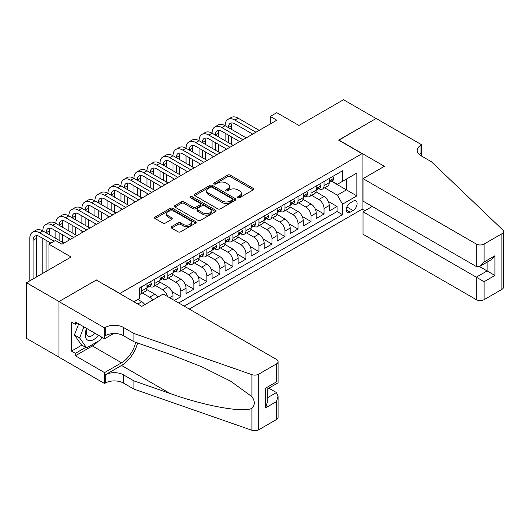 <?xml version="1.0" encoding="UTF-8"?>
<svg xmlns="http://www.w3.org/2000/svg" width="530" height="530" viewBox="0 0 530 530"><rect width="100%" height="100%" fill="white"/><g stroke="black" fill="none" stroke-linecap="round" stroke-linejoin="round"><path stroke-width="0.79" d="M237.897 197.716A1.265 0.729 0 0 0 239.686 197.716L253.26 189.879A1.809 1.04 0 0 0 253.79 189.144A1.809 1.04 0 0 0 253.26 188.408L230.258 175.125A1.809 1.04 0 0 0 227.708 175.125L214.127 182.963A1.265 0.729 0 0 0 213.756 183.479A1.265 0.729 0 0 0 214.127 183.996A1.265 0.729 0 0 0 215.915 183.996L217.678 182.982A5.784 3.339 0 0 1 225.853 182.982L227.768 184.089A5.784 3.339 0 0 1 229.464 186.447A5.784 3.339 0 0 1 227.768 188.812L226.012 189.826A1.265 0.729 0 0 0 225.641 190.343A1.265 0.729 0 0 0 226.012 190.86A1.265 0.729 0 0 0 227.801 190.86L229.556 189.846A5.784 3.339 0 0 1 237.738 189.846L239.653 190.952A5.784 3.339 0 0 1 241.349 193.311A5.784 3.339 0 0 1 239.653 195.669L237.897 196.69A1.265 0.729 0 0 0 237.526 197.206A1.265 0.729 0 0 0 237.897 197.716L237.897 196.69M171.607 226.621A1.809 1.04 0 0 0 171.077 227.357A1.809 1.04 0 0 0 171.607 228.099L178.06 231.822A1.809 1.04 0 0 0 180.617 231.822L195.696 223.117A1.809 1.04 0 0 0 196.226 222.381A1.809 1.04 0 0 0 195.696 221.639L172.694 208.363A1.809 1.04 0 0 0 170.137 208.363L155.058 217.068A1.809 1.04 0 0 0 154.528 217.803A1.809 1.04 0 0 0 155.058 218.545L162.856 223.044A1.809 1.04 0 0 0 165.406 223.044L171.866 219.321A1.809 1.04 0 0 0 172.389 218.579A1.809 1.04 0 0 0 171.866 217.843L167.997 215.611A4.836 2.789 0 0 1 166.579 213.636A4.836 2.789 0 0 1 169.567 211.059A4.836 2.789 0 0 1 174.834 211.662L189.978 220.407A4.836 2.789 0 0 1 191.39 222.381A4.836 2.789 0 0 1 188.408 224.958A4.836 2.789 0 0 1 183.141 224.356L180.617 222.898A1.809 1.04 0 0 0 178.06 222.898L171.607 226.621L171.607 228.099L178.06 224.402L178.06 222.898M96.473 280.151L119.912 293.454L362.063 153.654L338.624 140.125L376.055 118.515L343.506 99.719L298.92 125.464L276.786 112.685L270.28 116.448L276.786 120.204L61.977 244.224L55.464 240.468L48.959 244.224L48.959 269.777M96.473 279.926L59.049 301.537L26.5 282.748L71.086 257.004L48.959 244.224M217.803 208.88A1.809 1.04 0 0 0 220.361 208.88L235.439 200.174A1.809 1.04 0 0 0 235.969 199.432A1.809 1.04 0 0 0 235.439 198.697L212.437 185.414A1.809 1.04 0 0 0 209.88 185.414L194.802 194.126A1.809 1.04 0 0 0 194.272 194.861A1.809 1.04 0 0 0 194.802 195.596L217.803 208.88M190.899 197.995A1.265 0.729 0 0 1 192.178 198.174L192.178 196.67L215.564 210.172A1.809 1.04 0 0 1 216.094 210.907A1.809 1.04 0 0 1 215.564 211.642L200.486 220.354A1.809 1.04 0 0 1 197.928 220.354L174.927 207.071L174.927 205.594A1.809 1.04 0 0 0 174.403 206.336A1.809 1.04 0 0 0 174.927 207.071M174.927 205.594L181.386 201.87A1.809 1.04 0 0 1 183.936 201.87L193.264 207.256A1.809 1.04 0 0 0 195.822 207.256L200.102 204.785A1.809 1.04 0 0 0 200.631 204.043A1.809 1.04 0 0 0 200.102 203.308L190.389 197.703A1.265 0.729 0 0 1 190.018 197.186A1.265 0.729 0 0 1 190.8 196.511A1.265 0.729 0 0 1 192.178 196.67M58.982 357.121L26.5 338.365L26.5 282.748M174.33 300.444L180.836 296.687L172.031 291.606M168.414 278.018L175.629 282.185A7.367 4.253 60 0 1 180.836 291.202L186.043 288.194L186.043 293.68L193.854 289.175L185.049 284.087M181.432 270.499L188.647 274.666A7.367 4.253 60 0 1 193.854 283.683L199.061 280.681L199.061 286.167L206.879 281.655L198.074 276.574M194.45 262.986L201.665 267.147A7.367 4.253 60 0 1 206.879 276.17L212.086 273.162L212.086 278.647L219.897 274.142L211.092 269.055M207.469 255.467L214.69 259.634A7.367 4.253 60 0 1 219.897 268.65L225.104 265.649L225.104 271.135L232.915 266.623L224.11 261.542M220.487 247.947L227.708 252.114A7.367 4.253 60 0 1 232.915 261.138L238.122 258.13L238.122 263.615L245.933 259.104L237.129 254.022M233.505 240.435L240.726 244.602A7.367 4.253 60 0 1 245.933 253.618L251.14 250.61L251.14 256.103L258.951 251.591L250.147 246.51M246.529 232.915L253.744 237.082A7.367 4.253 60 0 1 258.951 246.106L264.159 243.098L264.159 248.583L271.969 244.072L263.165 238.99M259.548 225.402L266.762 229.569A7.367 4.253 60 0 1 271.969 238.586L277.177 235.578L277.177 241.07L284.988 236.559L276.183 231.477M272.566 217.883L279.78 222.05A7.367 4.253 60 0 1 284.988 231.073L290.195 228.066L290.195 233.551L298.006 229.04L289.201 223.958M285.584 210.37L292.798 214.537A7.367 4.253 60 0 1 298.006 223.554L303.213 220.546L303.213 226.032L311.024 221.527L302.219 216.439M298.602 202.851L305.817 207.018A7.367 4.253 60 0 1 311.024 216.041L316.231 213.034L316.231 218.519L324.042 214.007L324.042 208.522A7.367 4.253 -120 0 0 318.835 199.505L311.62 195.338M315.237 208.926L324.042 214.007M144.829 304.624A7.367 4.253 -120 0 0 141.782 301.722L137.873 299.47M157.847 297.105A7.367 4.253 -120 0 0 154.8 294.21L146.75 289.559M152.64 300.113A7.367 4.253 60 0 0 149.593 297.217L142.378 293.05M173.025 299.695L173.025 295.714A7.367 4.253 -120 0 0 167.818 286.69L159.768 282.046M167.513 296.508A7.367 4.253 60 0 0 162.611 289.698L155.396 285.531M186.043 288.194A7.367 4.253 -120 0 0 180.836 279.177L172.787 274.527M199.061 280.681A7.367 4.253 -120 0 0 193.854 271.658L185.805 267.014M212.086 273.162A7.367 4.253 -120 0 0 206.879 264.145L198.823 259.495M225.104 265.649A7.367 4.253 -120 0 0 219.897 256.626L211.841 251.975M238.122 258.13A7.367 4.253 -120 0 0 232.915 249.113L224.859 244.463M251.14 250.61A7.367 4.253 -120 0 0 245.933 241.594L237.884 236.943M264.159 243.098A7.367 4.253 -120 0 0 258.951 234.075L250.902 229.43M277.177 235.578A7.367 4.253 -120 0 0 271.969 226.562L263.92 221.911M290.195 228.066A7.367 4.253 -120 0 0 284.988 219.042L276.938 214.398M303.213 220.546A7.367 4.253 -120 0 0 298.006 211.53L289.956 206.879M316.231 213.034A7.367 4.253 -120 0 0 311.024 204.01L302.974 199.366M353.079 201.234L350.211 202.884A5.711 3.293 120 0 0 346.488 207.912A5.711 3.293 120 0 0 347.362 212.49A5.711 3.293 120 0 0 350.211 212.205L353.079 210.549A5.711 3.293 120 0 0 356.803 205.521A5.711 3.293 120 0 0 355.928 200.95A5.711 3.293 120 0 0 353.079 201.234M189.236 309.05L362.063 209.27L362.063 153.654M184.162 306.121L342.532 214.683L342.532 204.163L337.325 195.146L324.638 187.819M133.904 301.762L139.436 298.569L139.436 288.042L342.532 170.792L342.532 181.313L356.856 173.045L356.856 195.895L342.532 204.163M149.526 286.352L149.593 286.392A7.367 4.253 60 0 0 153.276 286.756L158.483 283.749A7.367 4.253 -120 0 0 160.007 280.377L160.007 276.17M162.544 278.833L162.611 278.873A7.367 4.253 60 0 0 166.294 279.237L171.501 276.236A7.367 4.253 -120 0 0 173.025 272.864L173.025 268.65M175.562 271.32L175.629 271.36A7.367 4.253 60 0 0 179.312 271.724L184.519 268.717A7.367 4.253 -120 0 0 186.043 265.344L186.043 261.138M188.581 263.801L188.647 263.841A7.367 4.253 60 0 0 192.33 264.205L197.538 261.197A7.367 4.253 -120 0 0 199.061 257.832L199.061 253.618M201.599 256.288L201.665 256.328A7.367 4.253 60 0 0 205.348 256.692L210.556 253.685A7.367 4.253 -120 0 0 212.086 250.312L212.086 246.106M214.617 248.769L214.69 248.808A7.367 4.253 60 0 0 218.367 249.173L223.574 246.165A7.367 4.253 -120 0 0 225.104 242.793L225.104 238.586M227.635 241.256L227.708 241.296A7.367 4.253 60 0 0 231.391 241.66L236.599 238.652A7.367 4.253 -120 0 0 238.122 235.28L238.122 231.073M240.66 233.737L240.726 233.776A7.367 4.253 60 0 0 244.41 234.141L249.617 231.133A7.367 4.253 -120 0 0 251.14 227.761L251.14 223.554M253.678 226.224L253.744 226.257A7.367 4.253 60 0 0 257.428 226.628L262.635 223.62A7.367 4.253 -120 0 0 264.159 220.248L264.159 216.035M266.696 218.704L266.762 218.744A7.367 4.253 60 0 0 270.446 219.109L275.653 216.101A7.367 4.253 -120 0 0 277.177 212.729L277.177 208.522M279.714 211.185L279.78 211.225A7.367 4.253 60 0 0 283.464 211.589L288.671 208.588A7.367 4.253 -120 0 0 290.195 205.216L290.195 201.002M292.732 203.672L292.798 203.712A7.367 4.253 60 0 0 296.482 204.077L301.689 201.069A7.367 4.253 -120 0 0 303.213 197.697L303.213 193.49M305.75 196.153L305.817 196.193A7.367 4.253 60 0 0 309.5 196.557L314.707 193.556A7.367 4.253 -120 0 0 316.231 190.184L316.231 185.97M178.69 302.961L337.067 211.53L337.067 206.495L329.256 211L329.256 205.514A7.367 4.253 -120 0 0 324.042 196.498L315.993 191.847M318.769 188.64L318.835 188.68A7.367 4.253 -120 0 0 322.518 189.044A7.367 4.253 -120 0 0 324.042 185.672L324.042 181.465M322.518 189.044L327.726 186.037A7.367 4.253 -120 0 0 329.256 182.665L329.256 178.458M141.782 286.69L141.782 290.904A7.367 4.253 60 0 1 140.258 294.269A7.367 4.253 60 0 1 139.436 294.567M140.258 294.269L145.465 291.268A7.367 4.253 -120 0 0 146.989 287.896L146.989 283.683M154.8 279.177L154.8 283.384A7.367 4.253 60 0 1 153.276 286.756M167.818 271.658L167.818 275.865A7.367 4.253 60 0 1 166.294 279.237M180.836 264.145L180.836 268.352A7.367 4.253 60 0 1 179.312 271.724M193.854 256.626L193.854 260.833A7.367 4.253 60 0 1 192.33 264.205M206.879 249.107L206.879 253.32A7.367 4.253 60 0 1 205.348 256.692M219.897 241.594L219.897 245.801A7.367 4.253 60 0 1 218.367 249.173M232.915 234.075L232.915 238.288A7.367 4.253 60 0 1 231.391 241.66M245.933 226.562L245.933 230.769A7.367 4.253 60 0 1 244.41 234.141M258.951 219.042L258.951 223.256A7.367 4.253 60 0 1 257.428 226.628M271.969 211.53L271.969 215.736A7.367 4.253 60 0 1 270.446 219.109M284.988 204.01L284.988 208.224A7.367 4.253 60 0 1 283.464 211.589M298.006 196.498L298.006 200.704A7.367 4.253 60 0 1 296.482 204.077M311.024 188.978L311.024 193.185A7.367 4.253 60 0 1 309.5 196.557M311.024 216.041L311.024 221.527M298.006 223.554L298.006 229.04M284.988 231.073L284.988 236.559M271.969 238.586L271.969 244.072M258.951 246.106L258.951 251.591M245.933 253.618L245.933 259.104M232.915 261.138L232.915 266.623M219.897 268.65L219.897 274.142M206.879 276.17L206.879 281.655M193.854 283.683L193.854 289.175M180.836 291.202L180.836 296.687M337.325 195.146L346.434 189.879L346.434 179.06L356.856 173.045M331.528 181.273L356.856 195.895M331.787 181.121L337.325 184.321L342.532 181.313M270.28 116.448L270.28 123.96M328.262 201.407L337.067 206.495M337.067 211.53L342.532 214.683M238.401 197.895L239.653 197.173A5.784 3.339 0 0 0 241.349 194.815L241.349 193.311M229.464 186.447L229.464 187.951A5.784 3.339 0 0 1 227.768 190.316L226.515 191.038M253.241 189.892L230.258 176.629A1.809 1.04 0 0 0 227.708 176.629L214.637 184.175M235.413 200.188L212.437 186.918A1.809 1.04 0 0 0 209.88 186.918L194.821 195.61L194.802 194.126M232.239 199.949A1.265 0.729 0 0 0 232.61 199.432A1.265 0.729 0 0 0 232.239 198.916L212.053 187.262A1.265 0.729 0 0 0 210.264 187.262L208.409 188.329A5.784 3.339 0 0 0 206.713 190.694A5.784 3.339 0 0 0 208.409 193.052L222.209 201.022A5.784 3.339 0 0 0 230.391 201.022L232.239 199.949L232.239 201.453A1.265 0.729 0 0 0 232.61 200.936L232.61 199.432M206.713 190.694L206.713 192.198A5.784 3.339 0 0 0 208.409 194.556L208.409 193.052M232.239 201.453L230.391 202.526A5.784 3.339 0 0 1 222.209 202.526L208.409 194.556M174.953 207.084L181.386 203.374L181.386 201.87M200.631 204.043L200.631 205.547A1.809 1.04 0 0 1 200.102 206.289L195.822 208.76A1.809 1.04 0 0 1 193.264 208.76L183.936 203.374A1.809 1.04 0 0 0 181.386 203.374M192.178 198.174L215.544 211.662M202.95 212.841A4.836 2.789 0 0 0 208.217 213.451A4.836 2.789 0 0 0 211.198 210.874A4.836 2.789 0 0 0 209.781 208.899L204.448 205.819A1.809 1.04 0 0 0 201.89 205.819L197.61 208.29A1.809 1.04 0 0 0 197.081 209.025A1.809 1.04 0 0 0 197.61 209.761L202.95 212.841L202.95 214.345A4.836 2.789 0 0 0 208.217 214.955A4.836 2.789 0 0 0 211.198 212.371L211.198 210.874M197.081 209.025L197.081 210.529A1.809 1.04 0 0 0 197.61 211.265L197.61 209.761M202.95 214.345L197.61 211.265M191.39 222.381L191.39 223.885A4.836 2.789 0 0 1 188.408 226.462A4.836 2.789 0 0 1 183.141 225.859L180.617 224.402A1.809 1.04 0 0 0 178.06 224.402M166.579 213.636L166.579 215.14A4.836 2.789 0 0 0 167.997 217.115L167.997 215.611M171.866 217.843L171.866 219.321L167.997 217.115M195.669 223.13L172.694 209.867A1.809 1.04 0 0 0 170.137 209.867L155.085 218.559M332.701 176.464L333.807 178.378A4.876 2.816 60 0 1 332.8 180.538L330.322 181.969A4.876 2.816 -120 0 0 331.177 180.843L331.071 180.412M29.819 280.827L29.819 238.434A13.806 7.97 60 0 1 32.681 232.113L35.934 230.239A13.806 7.97 60 0 1 42.837 230.921A13.806 7.97 60 0 1 45.699 224.601L48.952 222.719A13.806 7.97 60 0 1 55.855 223.402A13.806 7.97 60 0 1 58.717 217.081L61.97 215.206A13.806 7.97 60 0 1 68.873 215.889A13.806 7.97 60 0 1 71.736 209.569L74.988 207.687A13.806 7.97 60 0 1 81.898 208.369A13.806 7.97 60 0 1 84.754 202.049L88.007 200.168A13.806 7.97 60 0 1 94.916 200.857A13.806 7.97 60 0 1 97.772 194.536L101.031 192.655A13.806 7.97 60 0 1 107.934 193.337A13.806 7.97 60 0 1 110.79 187.017L114.049 185.136A13.806 7.97 60 0 1 120.953 185.825A13.806 7.97 60 0 1 123.815 179.498L127.068 177.623A13.806 7.97 60 0 1 133.971 178.305A13.806 7.97 60 0 1 136.833 171.985L140.086 170.103A13.806 7.97 60 0 1 146.989 170.792A13.806 7.97 60 0 1 149.851 164.466L153.104 162.591A13.806 7.97 60 0 1 160.007 163.273A13.806 7.97 60 0 1 162.869 156.953L166.122 155.071A13.806 7.97 60 0 1 173.025 155.754A13.806 7.97 60 0 1 175.887 149.434L179.14 147.559A13.806 7.97 60 0 1 186.043 148.241A13.806 7.97 60 0 1 188.905 141.921L192.158 140.039A13.806 7.97 60 0 1 199.061 140.722A13.806 7.97 60 0 1 201.923 134.401L205.176 132.526A13.806 7.97 60 0 1 212.086 133.209A13.806 7.97 60 0 1 214.941 126.889L218.201 125.007A13.806 7.97 60 0 1 225.104 125.689A13.806 7.97 60 0 1 227.96 119.369L231.219 117.494A13.806 7.97 60 0 1 238.122 118.177L259.21 130.353M227.96 119.369A13.806 7.97 60 0 1 234.863 120.052L255.957 132.228M329.415 182.194L329.435 182.194A4.876 2.816 -120 0 0 330.322 181.969M330.548 180.478L331.177 180.843C330.866 180.107 330.349 180.412 329.614 181.744A4.876 2.816 60 0 1 329.256 182.439M252.704 134.11L234.863 123.815A9.209 5.313 -120 0 0 230.265 123.357A9.209 5.313 -120 0 0 228.357 127.571L231.61 125.689L231.61 129.452M232.186 122.933A9.209 5.313 -120 0 0 231.61 125.689M228.357 135.084L228.357 142.603M231.61 136.965L231.61 144.485M225.104 150.043L225.104 148.241M225.104 140.722L225.104 133.209M86.635 328.441A11.965 6.91 120 0 0 89.444 340.704A11.965 6.91 120 0 0 98.375 335.212M87.039 328.673A8.195 4.73 120 0 0 88.04 336.007A8.195 4.73 120 0 0 89.239 336.371A8.195 4.73 120 0 0 94.89 333.204M101.733 337.153L100.707 339.796L86.648 347.912L81.441 344.904L74.412 334.907L78.698 323.856M86.648 347.912L79.619 337.915L83.906 326.864M74.412 334.907L79.619 337.915M372.279 206.455L363.037 211.795L363.037 234.267L476.298 299.655L476.298 277.183L487.103 270.943L487.103 262.138M363.037 211.795L484.109 281.695L484.109 299.655L501.883 289.4L501.883 233.776A5.525 3.187 0 0 0 503.5 231.524A5.525 3.187 0 0 0 502.705 229.874L431.387 161.73L420.972 155.721A12.886 7.44 180 0 1 417.196 150.46A12.886 7.44 180 0 1 420.972 145.194L421.688 144.783L376.121 118.475L338.822 140.238M338.822 140.013L384.389 166.314L363.037 178.643L476.298 244.038A5.525 3.187 0 0 0 484.109 244.038L501.883 233.776M421.688 144.783L421.688 155.681L421.297 155.906M362.063 209.045L364.925 210.702M363.037 178.643L363.037 201.115L476.298 266.51L476.298 244.038M503.5 231.524L503.5 287.141A5.525 3.187 180 0 1 501.883 289.4M484.109 299.655A5.525 3.187 180 0 1 476.298 299.655M419.343 154.575A12.886 7.44 180 0 1 420.972 153.428L420.972 145.194M479.425 266.51L494.914 275.454L484.109 281.695M484.109 244.038L484.109 261.999L480.207 266.126L476.298 266.51M484.109 261.999L494.914 255.765L491.012 259.885L480.207 266.126M163.2 294.017L276.461 359.413A5.525 3.187 -0 0 1 278.078 361.665A5.525 3.187 -0 0 1 276.461 363.925L258.693 374.18L258.693 429.803A5.525 3.187 180 0 1 251.929 430.281L133.904 389.1L123.49 383.091A12.886 7.44 -0 0 0 105.265 383.091L104.549 383.501L58.982 357.193L58.982 301.577L96.281 280.039L141.848 306.347L163.2 294.017M133.904 389.1L133.904 380.871L170.097 393.499C204.686 405.967 243.323 412.95 251.929 408.285C255.062 405.072 255.062 401.197 251.929 396.652L230.696 381.216L202.129 366.932L170.097 354.338L133.904 341.711L123.49 335.695A12.886 7.44 -0 0 0 105.265 335.695L105.265 327.467L104.549 327.878L58.982 301.577M133.904 341.711L133.904 333.483L123.49 327.467A12.886 7.44 -0 0 0 105.265 327.467M170.097 393.499L121.536 365.462L105.265 374.856A12.886 7.44 -0 0 1 123.49 374.856L133.904 380.871M276.461 419.541L276.461 401.581L278.078 396.135L278.078 417.289A5.525 3.187 180 0 1 276.461 419.541L258.693 429.803M251.929 396.652L251.929 374.657L133.904 333.483M98.116 341.293A20.71 11.958 -60 0 1 92.372 345.958L75.386 355.769L75.386 353.364L85.741 347.382M77.466 323.148L75.386 324.347L71.477 322.094L71.477 351.105L75.386 353.364M75.386 324.347L75.386 321.942L104.549 338.783L104.549 327.878M104.549 383.501L104.549 372.603L121.536 362.798A20.71 11.958 120 0 0 135.64 342.314M75.386 355.769L104.549 372.603M268.836 388.159L276.461 392.558L278.078 396.135M121.536 365.462A23.983 13.846 120 0 0 137.575 342.99M113.639 333.529L104.549 338.783M251.929 374.657A5.525 3.187 -0 0 0 258.693 374.18M71.477 351.105L81.832 345.129M276.461 401.581L265.656 407.815L267.272 402.376L267.272 389.06L278.078 382.819L278.078 361.665M265.656 407.815L265.656 388.126C267.763 389.338 267.763 389.338 265.656 388.126L276.461 381.885C278.568 383.104 278.568 383.104 276.461 381.885L276.461 363.925M319.683 183.983L320.789 185.898A4.876 2.816 60 0 1 319.782 188.057L317.304 189.482A4.876 2.816 -120 0 0 318.159 188.362L318.053 187.925M214.941 126.889A13.806 7.97 60 0 1 221.845 127.571L225.104 125.689L246.192 137.866M221.845 127.571L242.939 139.748M316.397 189.714L316.417 189.714A4.876 2.816 -120 0 0 317.304 189.482M317.523 187.998L318.159 188.362C317.848 187.627 317.331 187.925 316.595 189.263A4.876 2.816 60 0 1 316.231 189.959M239.686 141.629L221.845 131.327A9.209 5.313 -120 0 0 217.247 130.87A9.209 5.313 -120 0 0 215.339 135.084L218.592 133.209L218.592 136.965M219.168 130.446A9.209 5.313 -120 0 0 218.592 133.209M215.339 142.603L215.339 150.123M218.592 144.485L218.592 151.997M212.086 157.562L212.086 155.754M212.086 148.241L212.086 140.722M306.665 191.496L307.771 193.41A4.876 2.816 60 0 1 306.764 195.57L304.286 197.001A4.876 2.816 -120 0 0 305.134 195.875L305.035 195.444M201.923 134.401A13.806 7.97 60 0 1 208.827 135.084L212.086 133.209L233.173 145.386M208.827 135.084L229.921 147.261M303.379 197.226L303.398 197.226A4.876 2.816 -120 0 0 304.286 197.001M304.505 195.51L305.134 195.875C304.829 195.139 304.306 195.444 303.577 196.776A4.876 2.816 60 0 1 303.213 197.471M226.661 149.142L208.827 138.847A9.209 5.313 -120 0 0 204.229 138.39A9.209 5.313 -120 0 0 202.321 142.603L205.574 140.722L205.574 144.485M206.15 137.966A9.209 5.313 -120 0 0 205.574 140.722M202.321 150.123L202.321 157.635M205.574 151.997L205.574 159.517M199.061 165.075L199.061 163.273M199.061 155.754L199.061 148.241M293.647 199.015L294.753 200.93A4.876 2.816 60 0 1 293.739 203.089L291.268 204.514A4.876 2.816 -120 0 0 292.116 203.394L292.017 202.957M188.905 141.921A13.806 7.97 60 0 1 195.808 142.603L199.061 140.722L220.155 152.898M195.808 142.603L216.902 154.78M290.36 204.746L290.38 204.746A4.876 2.816 -120 0 0 291.268 204.514M291.487 203.03L292.116 203.394C291.811 202.659 291.288 202.957 290.559 204.295A4.876 2.816 60 0 1 290.195 204.991M213.643 156.661L195.808 146.359A9.209 5.313 -120 0 0 191.204 145.902A9.209 5.313 -120 0 0 189.303 150.123L192.556 148.241L192.556 151.997M193.132 145.478A9.209 5.313 -120 0 0 192.556 148.241M189.303 157.635L189.303 165.155M192.556 159.517L192.556 167.029M186.043 172.594L186.043 170.792M186.043 163.273L186.043 155.754M280.628 206.528L281.735 208.449A4.876 2.816 60 0 1 280.721 210.602L278.25 212.033A4.876 2.816 -120 0 0 279.098 210.907L278.999 210.476M175.887 149.434A13.806 7.97 60 0 1 182.79 150.123L186.043 148.241L207.137 160.418M182.79 150.123L203.884 162.293M277.342 212.258L277.362 212.258A4.876 2.816 -120 0 0 278.25 212.033M278.469 210.542L279.098 210.907C278.793 210.172 278.27 210.476 277.534 211.808A4.876 2.816 60 0 1 277.177 212.503M200.625 164.174L182.79 153.879A9.209 5.313 -120 0 0 178.186 153.422A9.209 5.313 -120 0 0 176.285 157.635L179.537 155.754L179.537 159.517M180.114 152.998A9.209 5.313 -120 0 0 179.537 155.754M176.285 165.155L176.285 172.667M179.537 167.029L179.537 174.549M173.025 180.107L173.025 178.305M173.025 170.792L173.025 163.273M267.61 214.047L268.717 215.962A4.876 2.816 60 0 1 267.703 218.121L265.232 219.552A4.876 2.816 -120 0 0 266.08 218.426L265.981 217.996M162.869 156.953A13.806 7.97 60 0 1 169.772 157.635L173.025 155.754L194.119 167.93M169.772 157.635L190.86 169.812M264.324 219.778L264.344 219.778A4.876 2.816 -120 0 0 265.232 219.552M265.45 218.062L266.08 218.426C265.775 217.691 265.252 217.989 264.516 219.327A4.876 2.816 60 0 1 264.159 220.023M187.607 171.694L169.772 161.392A9.209 5.313 -120 0 0 165.168 160.941A9.209 5.313 -120 0 0 163.26 165.155L166.519 163.273L166.519 167.029M167.096 160.511A9.209 5.313 -120 0 0 166.519 163.273M163.26 172.667L163.26 180.187M166.519 174.549L166.519 182.062M160.007 187.627L160.007 185.825M160.007 178.305L160.007 170.792M254.592 221.56L255.698 223.481A4.876 2.816 60 0 1 254.685 225.634L252.214 227.065A4.876 2.816 -120 0 0 253.062 225.939L252.956 225.508M149.851 164.466A13.806 7.97 60 0 1 156.754 165.155L160.007 163.273L181.101 175.45M156.754 165.155L177.841 177.331M251.299 227.297L251.319 227.297A4.876 2.816 -120 0 0 252.214 227.065M252.432 225.581L253.062 225.939C252.757 225.204 252.234 225.508 251.498 226.847A4.876 2.816 60 0 1 251.14 227.536M174.589 179.206L156.754 168.911A9.209 5.313 -120 0 0 152.15 168.454A9.209 5.313 -120 0 0 150.242 172.667L153.501 170.792L153.501 174.549M154.078 168.03A9.209 5.313 -120 0 0 153.501 170.792M150.242 180.187L150.242 187.7M153.501 182.062L153.501 189.581M146.989 195.139L146.989 193.337M146.989 185.825L146.989 178.305M241.574 229.079L242.674 230.994A4.876 2.816 60 0 1 241.667 233.154L239.196 234.585A4.876 2.816 -120 0 0 240.044 233.458L239.938 233.028M136.833 171.985A13.806 7.97 60 0 1 143.736 172.667L146.989 170.792L168.076 182.963M143.736 172.667L164.823 184.844M238.281 234.81L238.301 234.81A4.876 2.816 -120 0 0 239.196 234.585M239.414 233.094L240.044 233.458C239.739 232.723 239.215 233.021 238.48 234.359A4.876 2.816 60 0 1 238.122 235.055M161.57 186.726L143.736 176.424A9.209 5.313 -120 0 0 139.132 175.973A9.209 5.313 -120 0 0 137.224 180.187L140.476 178.305L140.476 182.062M141.059 175.549A9.209 5.313 -120 0 0 140.476 178.305M137.224 187.7L137.224 195.219M140.476 189.581L140.476 197.094M133.971 202.659L133.971 200.857M133.971 193.337L133.971 185.825M228.549 236.592L229.656 238.513A4.876 2.816 60 0 1 228.649 240.673L226.177 242.097A4.876 2.816 -120 0 0 227.025 240.971L226.919 240.54M123.815 179.498A13.806 7.97 60 0 1 130.718 180.187L133.971 178.305L155.058 190.482M130.718 180.187L151.805 192.364M225.263 242.329L225.283 242.329A4.876 2.816 -120 0 0 226.177 242.097M226.396 240.613L227.025 240.971C226.714 240.242 226.197 240.54 225.462 241.879A4.876 2.816 60 0 1 225.104 242.568M148.552 194.238L130.718 183.943A9.209 5.313 -120 0 0 126.114 183.486A9.209 5.313 -120 0 0 124.205 187.7L127.458 185.825L127.458 189.581M128.035 183.062A9.209 5.313 -120 0 0 127.458 185.825M124.205 195.219L124.205 202.732M127.458 197.094L127.458 204.613M120.953 210.178L120.953 208.369M120.953 200.857L120.953 193.337M215.531 244.111L216.637 246.026A4.876 2.816 60 0 1 215.631 248.186L213.153 249.617A4.876 2.816 -120 0 0 214.007 248.49L213.901 248.06M110.79 187.017A13.806 7.97 60 0 1 117.7 187.7L120.953 185.825L142.04 198.001M117.7 187.7L138.787 199.876M212.245 249.842L212.265 249.842A4.876 2.816 -120 0 0 213.153 249.617M213.378 248.126L214.007 248.49C213.696 247.755 213.179 248.053 212.444 249.391A4.876 2.816 60 0 1 212.086 250.087M135.534 201.758L117.7 191.463A9.209 5.313 -120 0 0 113.095 191.005A9.209 5.313 -120 0 0 111.187 195.219L114.44 193.337L114.44 197.094M115.017 190.581A9.209 5.313 -120 0 0 114.44 193.337M111.187 202.732L111.187 210.251M114.44 204.613L114.44 212.132M107.934 217.691L107.934 215.889M107.934 208.369L107.934 200.857M202.513 251.631L203.619 253.545A4.876 2.816 60 0 1 202.612 255.705L200.135 257.13A4.876 2.816 -120 0 0 200.989 256.01L200.883 255.573M97.772 194.536A13.806 7.97 60 0 1 104.675 195.219L107.934 193.337L129.022 205.514M104.675 195.219L125.769 207.396M199.227 257.361L199.247 257.361A4.876 2.816 -120 0 0 200.135 257.13M200.353 255.645L200.989 256.01C200.678 255.274 200.161 255.573 199.426 256.911A4.876 2.816 60 0 1 199.061 257.606M122.516 209.27L104.675 198.975A9.209 5.313 -120 0 0 100.077 198.518A9.209 5.313 -120 0 0 98.169 202.732L101.422 200.857L101.422 204.613M101.999 198.094A9.209 5.313 -120 0 0 101.422 200.857M98.169 210.251L98.169 217.764M101.422 212.132L101.422 219.645M94.916 225.21L94.916 223.402M94.916 215.889L94.916 208.369M189.495 259.144L190.601 261.058A4.876 2.816 60 0 1 189.594 263.218L187.117 264.649A4.876 2.816 -120 0 0 187.965 263.523L187.865 263.092M84.754 202.049A13.806 7.97 60 0 1 91.657 202.732L94.916 200.857L116.004 213.034M91.657 202.732L112.751 214.908M186.209 264.874L186.229 264.874A4.876 2.816 -120 0 0 187.117 264.649M187.335 263.158L187.965 263.523C187.66 262.787 187.143 263.092 186.408 264.424A4.876 2.816 60 0 1 186.043 265.119M109.498 216.79L91.657 206.495A9.209 5.313 -120 0 0 87.059 206.037A9.209 5.313 -120 0 0 85.151 210.251L88.404 208.369L88.404 212.132M88.98 205.614A9.209 5.313 -120 0 0 88.404 208.369M85.151 217.764L85.151 225.283M88.404 219.645L88.404 227.165M81.898 232.723L81.898 230.921M81.898 223.402L81.898 215.889M176.477 266.663L177.583 268.577A4.876 2.816 60 0 1 176.576 270.737L174.098 272.162A4.876 2.816 -120 0 0 174.946 271.042L174.847 270.605M71.736 209.569A13.806 7.97 60 0 1 78.639 210.251L81.898 208.369L102.986 220.546M78.639 210.251L99.733 222.428M173.191 272.394L173.211 272.394A4.876 2.816 -120 0 0 174.098 272.162M174.317 270.678L174.946 271.042C174.642 270.307 174.118 270.605 173.389 271.943A4.876 2.816 60 0 1 173.025 272.639M96.473 224.303L78.639 214.007A9.209 5.313 -120 0 0 74.034 213.55A9.209 5.313 -120 0 0 72.133 217.764L75.386 215.889L75.386 219.645M75.962 213.126A9.209 5.313 -120 0 0 75.386 215.889M72.133 225.283L72.133 232.802M75.386 227.165L75.386 234.677M68.873 240.242L68.873 238.434M68.873 230.921L68.873 223.402M163.459 274.176L164.565 276.09A4.876 2.816 60 0 1 163.551 278.25L161.08 279.681A4.876 2.816 -120 0 0 161.928 278.555L161.829 278.124M58.717 217.081A13.806 7.97 60 0 1 65.621 217.764L68.873 215.889L89.968 228.066M65.621 217.764L86.715 229.94M160.173 279.906L160.192 279.906A4.876 2.816 -120 0 0 161.08 279.681M161.299 278.19L161.928 278.555C161.624 277.819 161.1 278.124 160.365 279.456A4.876 2.816 60 0 1 160.007 280.151M83.455 231.822L65.621 221.527A9.209 5.313 -120 0 0 61.016 221.07A9.209 5.313 -120 0 0 59.115 225.283L62.368 223.402L62.368 227.165M62.944 220.646A9.209 5.313 -120 0 0 62.368 223.402M59.115 232.802L59.115 240.315M62.368 234.677L62.368 242.197M55.855 238.434L55.855 230.921M150.441 281.695L151.547 283.61A4.876 2.816 60 0 1 150.533 285.769L148.062 287.194A4.876 2.816 -120 0 0 148.91 286.074L148.811 285.637M45.699 224.601A13.806 7.97 60 0 1 52.602 225.283L55.855 223.402L76.949 235.578M52.602 225.283L73.69 237.46M147.154 287.426L147.174 287.426A4.876 2.816 -120 0 0 148.062 287.194M148.281 285.71L148.91 286.074C148.605 285.339 148.082 285.637 147.347 286.975A4.876 2.816 60 0 1 146.989 287.671M70.437 239.341L52.602 229.04A9.209 5.313 -120 0 0 47.998 228.582A9.209 5.313 -120 0 0 46.09 232.802M49.926 228.158A9.209 5.313 -120 0 0 49.35 230.921L49.35 234.677M46.09 240.315L46.09 271.433M49.35 242.197L49.35 243.999M42.837 273.314L42.837 238.434M32.681 232.113A13.806 7.97 60 0 1 39.584 232.802L42.837 230.921L63.931 243.098M39.584 232.802L54.166 241.216M50.913 243.098L39.584 236.559A9.209 5.313 -120 0 0 34.98 236.102A9.209 5.313 -120 0 0 33.072 240.315L33.072 278.952M36.908 235.678A9.209 5.313 -120 0 0 36.331 238.434L36.331 277.071M137.813 304.015L141.782 301.722M149.593 297.217L154.8 294.21M162.611 289.698L167.818 286.69M175.629 282.185L180.836 279.177M188.647 274.666L193.854 271.658M201.665 267.147L206.879 264.145M214.69 259.634L219.897 256.626M227.708 252.114L232.915 249.113M240.726 244.602L245.933 241.594M253.744 237.082L258.951 234.075M266.762 229.569L271.969 226.562M279.78 222.05L284.988 219.042M292.798 214.537L298.006 211.53M305.817 207.018L311.024 204.01M318.835 199.505L324.042 196.498M324.042 185.672L329.256 182.665M141.782 290.904L146.989 287.896M154.8 283.384L160.007 280.377M167.818 275.865L173.025 272.864M180.836 268.352L186.043 265.344M193.854 260.833L199.061 257.832M206.879 253.32L212.086 250.312M219.897 245.801L225.104 242.793M232.915 238.288L238.122 235.28M245.933 230.769L251.14 227.761M258.951 223.256L264.159 220.248M271.969 215.736L277.177 212.729M284.988 208.224L290.195 205.216M298.006 200.704L303.213 197.697M311.024 193.185L316.231 190.184M324.042 208.522L329.256 205.514M169.58 297.701L173.025 295.714M346.832 206.945L353.079 210.549M346.176 209.873L350.211 212.205M239.653 197.173L239.653 195.669M226.012 190.86L226.012 189.826M227.768 190.316L227.768 188.812M214.127 183.996L214.127 182.963M227.708 176.629L227.708 175.125M230.258 176.629L230.258 175.125M253.26 189.879L253.26 188.408M209.88 186.918L209.88 185.414M212.437 186.918L212.437 185.414M235.439 200.174L235.439 198.697M222.209 202.526L222.209 201.022M230.391 202.526L230.391 201.022M183.936 203.374L183.936 201.87M193.264 208.76L193.264 207.256M195.822 208.76L195.822 207.256M200.102 206.289L200.102 204.785M215.564 211.642L215.564 210.172M180.617 224.402L180.617 222.898M183.141 225.859L183.141 224.356M155.058 218.545L155.058 217.068M170.137 209.867L170.137 208.363M172.694 209.867L172.694 208.363M195.696 223.117L195.696 221.639M333.774 178.325L329.256 180.935M238.122 118.177L234.863 120.052M494.914 255.765L494.914 275.454M123.49 335.695L123.49 327.467M123.49 374.856L123.49 383.091M251.929 430.281L251.929 408.285M105.265 374.856L105.265 383.091M92.372 345.958L121.536 362.798M267.272 397.864L276.461 392.558M320.756 185.838L316.231 188.455M307.738 193.357L303.213 195.968M294.72 200.877L290.195 203.487M281.702 208.389L277.177 211M268.683 215.909L264.159 218.519M255.665 223.422L251.14 226.032M242.647 230.941L238.122 233.551M229.629 238.454L225.104 241.07M216.604 245.973L212.086 248.583M203.586 253.486L199.061 256.103M190.568 261.005L186.043 263.615M177.55 268.518L173.025 271.135M164.532 276.037L160.007 278.647M151.514 283.557L146.989 286.167M49.35 230.921L46.097 232.802M36.331 238.434L33.072 240.315"/></g></svg>
